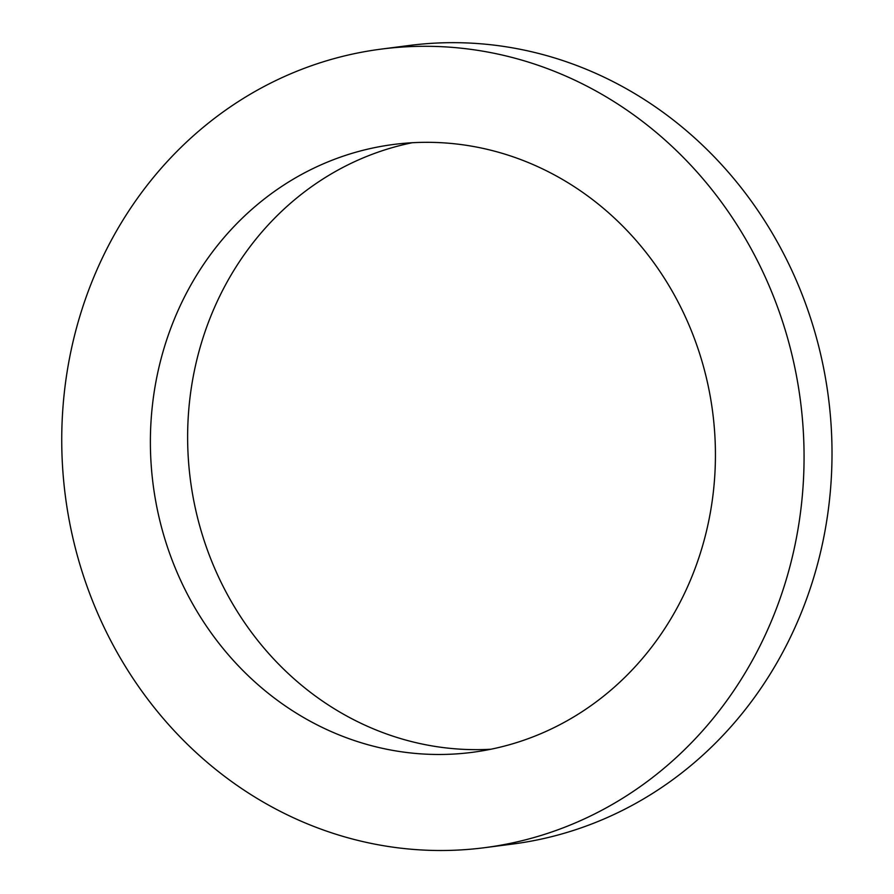 <?xml version="1.0" encoding="UTF-8"?>
<svg xmlns="http://www.w3.org/2000/svg" width="894" height="894" viewBox="0 0 894 894"><rect width="100%" height="100%" fill="white"/><g stroke="black" fill="none" stroke-linecap="round" stroke-linejoin="round"><path stroke-width="1.34" d="M803.717 474.345A402.624 370.608 -97.4 0 0 381.179 49.114A402.624 370.608 -97.4 0 0 65.363 496.014A402.624 370.608 -97.4 0 0 484.637 847.68A402.624 370.608 -97.4 0 0 803.717 474.345M484.637 847.68L512.575 844.059A402.624 370.608 -97.4 0 0 831.666 470.725A402.624 370.608 -97.4 0 0 409.117 45.493L381.179 49.114M412.246 142.727A306.474 282.113 -97.4 0 0 190.388 479.821A306.474 282.113 -97.4 0 0 490.828 749.239M715.166 468.154A306.474 282.113 -97.4 0 0 393.528 144.47A306.474 282.113 -97.4 0 0 153.142 484.649A306.474 282.113 -97.4 0 0 472.278 752.335A306.474 282.113 -97.4 0 0 715.166 468.154"/></g></svg>
